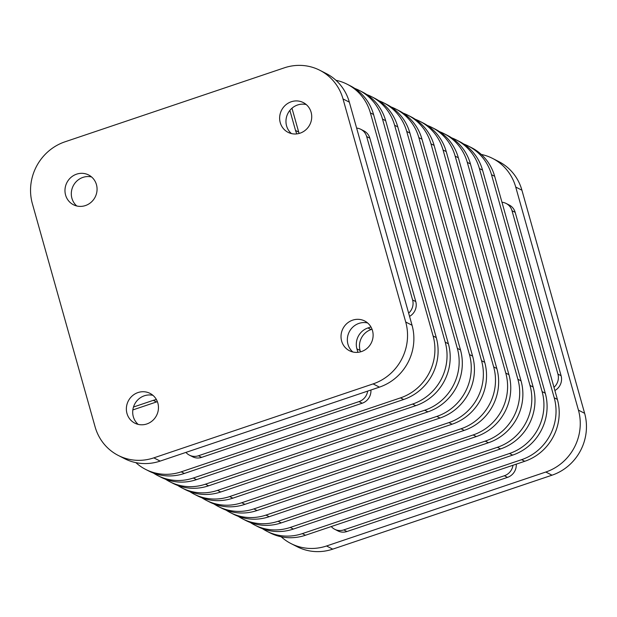<?xml version="1.0" encoding="UTF-8"?>
<svg xmlns="http://www.w3.org/2000/svg" width="617" height="617" viewBox="0 0 617 617"><rect width="100%" height="100%" fill="white"/><g stroke="black" fill="none" stroke-linecap="round" stroke-linejoin="round"><path stroke-width="0.93" d="M85.431 205.561A16.713 15.872 -63 0 0 96.977 190.938A16.713 15.872 -63 0 0 88.617 174.973A16.713 15.872 -63 0 0 76.608 174.156A16.713 15.872 -63 0 0 65.063 188.771A16.713 15.872 -63 0 0 73.423 204.744A16.713 15.872 -63 0 0 85.431 205.561M91.586 176.963A16.713 15.872 -63 0 0 82.94 177.387A16.713 15.872 -63 0 0 71.688 190.152A16.713 15.872 -63 0 0 76.786 205.978M300.093 133.156A16.713 15.872 -63 0 0 311.639 118.541A16.713 15.872 -63 0 0 303.279 102.569A16.713 15.872 -63 0 0 291.27 101.759A16.713 15.872 -63 0 0 279.725 116.374A16.713 15.872 -63 0 0 288.085 132.339A16.713 15.872 -63 0 0 300.093 133.156M306.248 104.566A16.713 15.872 -63 0 0 297.595 104.983A16.713 15.872 -63 0 0 286.35 117.747A16.713 15.872 -63 0 0 291.448 133.581M361.485 351.559A16.713 15.872 -63 0 0 373.03 336.944A16.713 15.872 -63 0 0 364.662 320.971A16.713 15.872 -63 0 0 352.654 320.154A16.713 15.872 -63 0 0 341.108 334.776A16.713 15.872 -63 0 0 349.477 350.741A16.713 15.872 -63 0 0 361.485 351.559M367.639 322.969A16.713 15.872 -63 0 0 358.986 323.385A16.713 15.872 -63 0 0 347.733 336.149A16.713 15.872 -63 0 0 352.831 351.983M146.823 423.956A16.713 15.872 -63 0 0 158.368 409.341A16.713 15.872 -63 0 0 150.008 393.376A16.713 15.872 -63 0 0 138 392.559A16.713 15.872 -63 0 0 126.454 407.174A16.713 15.872 -63 0 0 134.815 423.146A16.713 15.872 -63 0 0 146.823 423.956M152.977 395.366A16.713 15.872 -63 0 0 144.332 395.79A16.713 15.872 -63 0 0 133.079 408.554A16.713 15.872 -63 0 0 138.177 424.38M359.032 401.598L198.443 455.762L201.612 457.374L362.202 403.209L359.032 401.598A12.564 11.939 -63 0 0 367.655 391.109M201.612 457.374A12.564 11.939 117 0 1 192.581 456.757L189.419 455.145A12.564 11.939 -63 0 0 198.443 455.762M157.389 401.675A16.713 15.872 -63 0 0 156.44 401.968L132.84 409.927M291.98 108.214L298.69 132.069A16.713 15.872 -63 0 0 299.145 133.449M366.675 136.573A12.564 11.939 -63 0 0 360.783 129.292L363.953 130.912A12.564 11.939 117 0 1 369.845 138.185L366.675 136.573L412.603 299.962L415.765 301.574L369.845 138.185M415.765 301.574A12.564 11.939 117 0 1 409.557 316.374M372.036 329.247L371.095 329.563A16.713 15.872 -63 0 0 360.081 350.471L360.475 351.867M370.917 390.006A12.564 11.939 117 0 1 362.202 403.209M185.933 452.4A12.564 11.939 -63 0 0 189.419 455.145M370.933 326.941L367.933 327.951A16.713 15.872 -63 0 0 356.911 348.86L357.891 352.33M408.647 313.158A12.564 11.939 -63 0 0 412.603 299.962M360.783 129.292A12.564 11.939 -63 0 0 356.634 128.097M289.882 110.381L295.528 130.457A16.713 15.872 -63 0 0 296.924 133.881M156.44 399.631A16.713 15.872 -63 0 0 153.271 400.348L133.48 407.027M481.275 154.435A49.468 46.992 117 0 1 492.528 158.392L498.721 161.554A49.468 46.992 117 0 1 521.92 190.206L584.631 413.305A49.468 46.992 117 0 1 552.007 475.19L332.74 549.145A49.468 46.992 117 0 1 297.193 546.731L291 543.569A49.468 46.992 117 0 1 281.19 536.782M64.993 141.81L284.26 67.855A49.468 46.992 117 0 1 319.807 70.269A49.468 46.992 117 0 1 343.013 98.928L405.716 322.02A49.468 46.992 117 0 1 373.1 383.905L153.826 457.86A49.468 46.992 117 0 1 118.279 455.446A49.468 46.992 117 0 1 95.08 426.794L32.369 203.695A49.468 46.992 117 0 1 64.993 141.81M492.528 158.392A49.468 46.992 117 0 1 515.727 187.051L578.438 410.143A49.468 46.992 117 0 1 545.814 472.028L326.547 545.983A49.468 46.992 117 0 1 291 543.569M561.1 375.73L515.172 212.341L512.01 210.721L557.93 374.11L561.1 375.73A12.564 11.939 117 0 1 554.884 390.53M516.252 464.161A12.564 11.939 117 0 1 507.529 477.365L504.367 475.746L343.777 529.91L346.939 531.522L507.529 477.365M346.939 531.522A12.564 11.939 117 0 1 337.915 530.913L334.746 529.293A12.564 11.939 -63 0 0 343.777 529.91M512.01 210.721A12.564 11.939 -63 0 0 506.11 203.448L509.28 205.06A12.564 11.939 117 0 1 515.172 212.341M335.949 80.287A49.468 46.992 117 0 1 347.194 84.244A49.468 46.992 117 0 1 370.393 112.896L433.103 335.995A49.468 46.992 117 0 1 400.487 397.88L181.213 471.835A49.468 46.992 117 0 1 145.666 469.421A49.468 46.992 117 0 1 135.863 462.634M145.666 469.421L148.836 471.033A49.468 46.992 -63 0 0 184.383 473.447L403.657 399.492A49.468 46.992 -63 0 0 436.273 337.607L373.563 114.515A49.468 46.992 -63 0 0 350.363 85.856L347.194 84.244M354.706 88.393A49.468 46.992 117 0 1 359.31 90.421A49.468 46.992 117 0 1 382.509 119.081L445.219 342.173A49.468 46.992 117 0 1 412.596 404.058L193.329 478.013A49.468 46.992 117 0 1 157.782 475.599A49.468 46.992 117 0 1 153.432 473.062M157.782 475.599L160.944 477.211A49.468 46.992 -63 0 0 196.491 479.633L415.765 405.67A49.468 46.992 -63 0 0 448.382 343.785L385.671 120.693A49.468 46.992 -63 0 0 362.472 92.041L359.31 90.421M366.814 94.571A49.468 46.992 117 0 1 371.419 96.599A49.468 46.992 117 0 1 394.618 125.259L457.328 348.35A49.468 46.992 117 0 1 424.712 410.236L205.438 484.191A49.468 46.992 117 0 1 169.891 481.777A49.468 46.992 117 0 1 165.549 479.247M169.891 481.777L173.053 483.396A49.468 46.992 -63 0 0 208.6 485.81L427.874 411.855A49.468 46.992 -63 0 0 460.49 349.97L397.78 126.871A49.468 46.992 -63 0 0 374.581 98.219L371.419 96.599M378.931 100.748A49.468 46.992 117 0 1 383.527 102.784A49.468 46.992 117 0 1 406.726 131.436L469.437 354.528A49.468 46.992 117 0 1 436.821 416.413L217.546 490.376A49.468 46.992 117 0 1 182 487.954A49.468 46.992 117 0 1 177.657 485.425M182 487.954L185.169 489.574A49.468 46.992 -63 0 0 220.709 491.988L439.983 418.033A49.468 46.992 -63 0 0 472.607 356.148L409.896 133.048A49.468 46.992 -63 0 0 386.697 104.396L383.527 102.784M391.039 106.934A49.468 46.992 117 0 1 395.636 108.962A49.468 46.992 117 0 1 418.843 137.614L481.545 360.714A49.468 46.992 117 0 1 448.929 422.599L229.655 496.554A49.468 46.992 117 0 1 194.108 494.14A49.468 46.992 117 0 1 189.766 491.602M194.108 494.14L197.278 495.752A49.468 46.992 -63 0 0 232.825 498.166L452.099 424.211A49.468 46.992 -63 0 0 484.715 362.326L422.005 139.234A49.468 46.992 -63 0 0 398.806 110.574L395.636 108.962M403.148 113.112A49.468 46.992 117 0 1 407.752 115.14A49.468 46.992 117 0 1 430.951 143.792L493.662 366.891A49.468 46.992 117 0 1 461.046 428.776L241.771 502.732A49.468 46.992 117 0 1 206.225 500.318A49.468 46.992 117 0 1 201.875 497.78M206.225 500.318L209.387 501.929A49.468 46.992 -63 0 0 244.934 504.344L464.208 430.388A49.468 46.992 -63 0 0 496.824 368.503L434.113 145.411A49.468 46.992 -63 0 0 410.914 116.752L407.752 115.14M415.256 119.289A49.468 46.992 117 0 1 419.861 121.318A49.468 46.992 117 0 1 443.06 149.977L505.77 373.069A49.468 46.992 117 0 1 473.154 434.954L253.88 508.909A49.468 46.992 117 0 1 218.333 506.495A49.468 46.992 117 0 1 213.991 503.958M218.333 506.495L221.495 508.107A49.468 46.992 -63 0 0 257.042 510.529L476.316 436.566A49.468 46.992 -63 0 0 508.932 374.681L446.23 151.589A49.468 46.992 -63 0 0 423.023 122.937L419.861 121.318M427.373 125.467A49.468 46.992 117 0 1 431.969 127.495A49.468 46.992 117 0 1 455.169 156.155L517.879 379.247A49.468 46.992 117 0 1 485.263 441.132L265.989 515.087A49.468 46.992 117 0 1 230.442 512.673A49.468 46.992 117 0 1 226.1 510.143M230.442 512.673L233.612 514.293A49.468 46.992 -63 0 0 269.159 516.707L488.433 442.751A49.468 46.992 -63 0 0 521.049 380.866L458.338 157.767A49.468 46.992 -63 0 0 435.139 129.115L431.969 127.495M439.481 131.645A49.468 46.992 117 0 1 444.086 133.681A49.468 46.992 117 0 1 467.285 162.333L529.995 385.424A49.468 46.992 117 0 1 497.371 447.31L278.097 521.272A49.468 46.992 117 0 1 242.558 518.851A49.468 46.992 117 0 1 238.208 516.321M242.558 518.851L245.72 520.47A49.468 46.992 -63 0 0 281.267 522.884L500.541 448.929A49.468 46.992 -63 0 0 533.157 387.044L470.447 163.945A49.468 46.992 -63 0 0 447.248 135.293L444.086 133.681M451.59 137.83A49.468 46.992 117 0 1 456.194 139.858A49.468 46.992 117 0 1 479.394 168.51L542.104 391.61A49.468 46.992 117 0 1 509.488 453.495L290.214 527.45A49.468 46.992 117 0 1 254.667 525.036A49.468 46.992 117 0 1 250.325 522.499M254.667 525.036L257.829 526.648A49.468 46.992 -63 0 0 293.376 529.062L512.65 455.107A49.468 46.992 -63 0 0 545.266 393.222L482.556 170.13A49.468 46.992 -63 0 0 459.357 141.47L456.194 139.858M463.699 144.008A49.468 46.992 117 0 1 468.303 146.036A49.468 46.992 117 0 1 491.502 174.688L554.213 397.788A49.468 46.992 117 0 1 521.596 459.673L302.322 533.628A49.468 46.992 117 0 1 266.775 531.214A49.468 46.992 117 0 1 262.433 528.676M266.775 531.214L269.938 532.826A49.468 46.992 -63 0 0 305.484 535.24L524.759 461.285A49.468 46.992 -63 0 0 557.382 399.4L494.672 176.308A49.468 46.992 -63 0 0 471.473 147.648L468.303 146.036M118.279 455.446L124.611 458.678A49.468 46.992 -63 0 0 160.158 461.092L379.432 387.137A49.468 46.992 -63 0 0 412.048 325.252L349.338 102.152A49.468 46.992 -63 0 0 326.138 73.5L319.807 70.269M553.981 387.306A12.564 11.939 -63 0 0 557.93 374.11M506.11 203.448A12.564 11.939 -63 0 0 501.96 202.245M331.267 526.548A12.564 11.939 -63 0 0 334.746 529.293M504.367 475.746A12.564 11.939 -63 0 0 512.982 465.257M332.74 549.145L326.547 545.983M552.007 475.19L545.814 472.028M184.383 473.447L181.213 471.835M403.657 399.492L400.487 397.88M196.491 479.633L193.329 478.013M415.765 405.67L412.596 404.058M208.6 485.81L205.438 484.191M427.874 411.855L424.712 410.236M220.709 491.988L217.546 490.376M439.983 418.033L436.821 416.413M232.825 498.166L229.655 496.554M452.099 424.211L448.929 422.599M244.934 504.344L241.771 502.732M464.208 430.388L461.046 428.776M257.042 510.529L253.88 508.909M476.316 436.566L473.154 434.954M269.159 516.707L265.989 515.087M488.433 442.751L485.263 441.132M281.267 522.884L278.097 521.272M500.541 448.929L497.371 447.31M293.376 529.062L290.214 527.45M512.65 455.107L509.488 453.495M305.484 535.24L302.322 533.628M524.759 461.285L521.596 459.673M379.432 387.137L373.1 383.905M160.158 461.092L153.826 457.86M584.631 413.305L578.438 410.143M521.92 190.206L515.727 187.051M373.563 114.515L370.393 112.896M385.671 120.693L382.509 119.081M397.78 126.871L394.618 125.259M409.896 133.048L406.726 131.436M422.005 139.234L418.843 137.614M434.113 145.411L430.951 143.792M446.23 151.589L443.06 149.977M458.338 157.767L455.169 156.155M470.447 163.945L467.285 162.333M482.556 170.13L479.394 168.51M494.672 176.308L491.502 174.688M349.338 102.152L343.013 98.928M436.273 337.607L433.103 335.995M448.382 343.785L445.219 342.173M460.49 349.97L457.328 348.35M472.607 356.148L469.437 354.528M484.715 362.326L481.545 360.714M496.824 368.503L493.662 366.891M508.932 374.681L505.77 373.069M521.049 380.866L517.879 379.247M533.157 387.044L529.995 385.424M545.266 393.222L542.104 391.61M557.382 399.4L554.213 397.788M412.048 325.252L405.716 322.02M295.528 130.457L298.69 132.069M367.933 327.951L371.095 329.563M356.911 348.86L360.081 350.471M153.271 400.348L156.44 401.968"/></g></svg>
